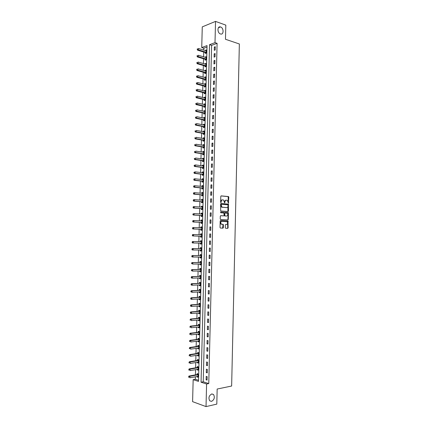 <?xml version="1.0" encoding="UTF-8"?>
<svg xmlns="http://www.w3.org/2000/svg" width="428" height="428" viewBox="0 0 428 428"><rect width="100%" height="100%" fill="white"/><g stroke="black" fill="none" stroke-linecap="round" stroke-linejoin="round"><path stroke-width="0.64" d="M228.397 203.209L228.814 197.126L228.429 196.554L221.201 195.885L220.778 196.393L220.639 202.193L220.918 202.599L221.228 201.492C221.335 200.438 221.779 199.892 222.565 199.855L223.635 200.063L224.577 202.872L224.989 201.802C225.091 200.759 225.529 200.218 226.31 200.181L227.359 200.379L228.397 203.209M228.231 203.123L228.194 196.618L221.014 195.928M220.752 202.514L220.853 201.508L221.228 201.492M224.513 202.819L224.614 201.823L224.989 201.802M211.737 393.969C208.939 395.6 208.27 397.885 209.72 400.827L211.555 401.373C214.348 399.704 215.006 397.414 213.535 394.504L211.737 393.969M220.623 26.991L220.457 26.943C217.162 25.862 217.156 32.999 220.452 33.951L220.57 33.989C223.871 35.101 223.924 27.997 220.623 26.991M225.283 227.717L225.674 228.274L227.696 228.359L228.103 227.835L228.022 220.939L220.613 220.495L220.19 221.025L220.035 227.493L220.431 228.054L222.913 228.161L223.33 227.632L223.395 224.877L223.165 224.368L221.335 224.106C220.42 222.811 220.591 221.886 221.843 221.329L227.043 221.72C227.953 222.999 227.792 223.919 226.556 224.481L225.765 224.443L225.347 224.968L225.283 227.717M215.53 21.4L225.813 25.113L225.476 39.274L239.354 43.972L231.639 386.029L217.162 389.041L216.803 404.112L206.029 406.6L192.595 401.657L193.162 379.679L198.512 381.401L207.029 45.609L201.732 47.567L202.267 26.878L215.53 21.4L215.006 42.65L209.538 44.678L201.053 382.215L206.585 383.991L206.029 406.6M217.092 43.335L211.619 45.347L203.225 381.797L208.762 383.563L217.092 43.335L215.006 42.65M208.762 383.563L206.585 383.991M228.087 211.528L228.493 211.015L228.397 204.124L221.019 203.498L220.597 204.012L220.682 210.983L228.087 211.528M228.445 213.042L228.301 219.42L227.889 219.939L220.634 219.537L220.238 218.97L220.308 216.204L220.725 215.68L223.689 215.862L224.106 215.343L223.908 213L220.677 212.748L220.693 211.983L228.21 212.523L227.926 219.425L228.301 219.42M214.364 47.037L214.284 50.306L215.198 49.985L215.279 46.706L214.364 47.037L215.263 47.326M214.198 53.853L214.118 57.127L215.033 56.817L215.113 53.537L214.198 53.853L215.097 54.131M214.027 60.68L213.946 63.959L214.861 63.66L214.942 60.375L214.027 60.68L214.931 60.947M213.861 67.512L213.781 70.797L214.696 70.508L214.776 67.217L213.861 67.512L214.76 67.774M213.69 74.354L213.609 77.639L214.524 77.366L214.605 74.071L213.69 74.354L214.594 74.606M213.524 81.202L213.438 84.493L214.358 84.23L214.439 80.935L213.524 81.202L214.423 81.443M213.353 88.061L213.272 91.351L214.187 91.105L214.268 87.804L213.353 88.061L214.257 88.291M213.181 94.925L213.101 98.221L214.016 97.985L214.096 94.679L213.181 94.925L214.086 95.15M213.01 101.8L212.93 105.101L213.845 104.876L213.93 101.564L213.01 101.8L213.92 102.014M212.844 108.68L212.759 111.986L213.679 111.772L213.759 108.461L212.844 108.68L213.749 108.883M212.673 115.571L212.588 118.877L213.508 118.679L213.588 115.362L212.673 115.571L213.577 115.763M212.502 122.467L212.422 125.779L213.337 125.591L213.417 122.274L212.502 122.467L213.411 122.654M212.331 129.374L212.251 132.691L213.165 132.514L213.246 129.192L212.331 129.374L213.24 129.55M212.16 136.286L212.079 139.608L212.994 139.448L213.08 136.12L212.16 136.286L213.069 136.452M211.988 143.209L211.908 146.536L212.823 146.387L212.909 143.054L211.988 143.209L212.898 143.364M211.817 150.142L211.737 153.47L212.652 153.336L212.737 149.998L211.817 150.142L212.727 150.287M211.646 157.081L211.566 160.414L212.481 160.291L212.566 156.948L211.646 157.081L212.556 157.215M211.475 164.026L211.389 167.364L212.309 167.252L212.395 163.908L211.475 164.026L212.384 164.154M211.304 170.981L211.218 174.324L212.138 174.228L212.218 170.879L211.304 170.981L212.213 171.098M211.132 177.946L211.047 181.29L211.967 181.204L212.047 177.855L211.132 177.946L212.042 178.053M210.956 184.917L210.876 188.267L211.796 188.197L211.876 184.843L210.956 184.917L211.871 185.019M210.785 191.899L210.704 195.254L211.619 195.195L211.705 191.835L210.785 191.899L211.7 191.99M210.613 198.886L210.528 202.246L211.448 202.198L211.534 198.838L210.613 198.886L211.528 198.966M210.442 205.884L210.357 209.249L211.277 209.212L211.357 205.847L210.442 205.884L211.357 205.954M210.266 212.893L210.185 216.258L211.106 216.236L211.186 212.866L210.266 212.893L211.186 212.951M210.095 219.906L210.009 223.272L210.929 223.266L211.015 219.89L210.095 219.906L211.009 219.955M209.918 226.926L209.838 230.301L210.758 230.307L210.838 226.926L209.918 226.926L210.838 226.968M209.747 233.956L209.661 237.337L210.581 237.353L210.667 233.972L209.747 233.956L210.667 233.988M209.57 240.996L209.49 244.377L210.41 244.409L210.49 241.023L209.57 240.996M209.399 248.042L209.313 251.429L210.234 251.477L210.319 248.085L209.399 248.042M209.222 255.099L209.142 258.491L210.062 258.549L210.143 255.152L209.222 255.099M209.051 262.166L208.966 265.558L209.886 265.633L209.971 262.23L209.051 262.166M208.875 269.239L208.789 272.636L209.709 272.722L209.795 269.319L208.875 269.239M208.698 276.317L208.613 279.719L209.538 279.821L209.618 276.413L208.698 276.317M208.522 283.411L208.441 286.814L209.362 286.926L209.447 283.513L208.522 283.411M208.35 290.505L208.265 293.918L209.185 294.041L209.271 290.628L208.35 290.505M208.174 297.615L208.088 301.028L209.008 301.168L209.094 297.749L208.174 297.615M207.997 304.731L207.912 308.149L208.837 308.299L208.918 304.875L207.997 304.731M207.821 311.851L207.735 315.276L208.661 315.441L208.741 312.012L207.821 311.851M207.644 318.988L207.559 322.412L208.484 322.594L208.57 319.16L207.644 318.988M207.468 326.131L207.382 329.56L208.308 329.753L208.393 326.318L207.468 326.131M207.291 333.278L207.206 336.713L208.131 336.922L208.217 333.476L207.291 333.278M207.115 340.437L207.029 343.877L207.954 344.096L208.04 340.651L207.115 340.437M206.938 347.606L206.852 351.046L207.778 351.281L207.864 347.83L206.938 347.606M206.761 354.78L206.676 358.225L207.601 358.477L207.682 355.021L206.761 354.78M206.58 361.965L206.499 365.416L207.419 365.678L207.505 362.222L206.58 361.965M206.403 369.161L206.317 372.611L207.243 372.89L207.329 369.428L206.403 369.161M206.226 376.362L206.141 379.818L207.066 380.112L207.152 376.645L206.226 376.362M206.992 47.048L203.808 48.22L203.755 50.124M203.707 52.056L203.584 56.86M203.535 58.77L203.412 63.601M203.364 65.489L203.241 70.347M203.193 72.225L203.065 77.104M203.016 78.961L202.893 83.872M202.845 85.707L202.717 90.645M202.674 92.459L202.546 97.429M202.498 99.221L202.369 104.218M202.326 105.994L202.198 111.013M202.15 112.767L202.021 117.818M201.979 119.556L201.845 124.628M201.802 126.346L201.674 131.45M201.631 133.151L201.497 138.281M201.454 139.956L201.321 145.119M201.278 146.777L201.149 151.961M201.107 153.599L200.973 158.815M200.93 160.436L200.796 165.673M200.753 167.273L200.62 172.543M200.577 174.126L200.443 179.423M200.406 180.98L200.267 186.308M200.229 187.849L200.09 193.199M200.053 194.719L199.913 200.101M199.876 201.599L199.737 207.013M199.699 208.489L199.56 213.93M199.523 215.386L199.384 220.853M199.346 222.293L199.202 227.792M199.17 229.21L199.025 234.731M198.988 236.128L198.849 241.676M198.811 243.072L198.672 248.609M198.635 250.032L198.49 255.553M198.453 257.003L198.314 262.508M198.276 263.98L198.137 269.469M198.1 270.967L197.955 276.44M197.918 277.959L197.779 283.416M197.736 284.962L197.597 290.403M197.559 291.971L197.42 297.396M197.378 298.99L197.238 304.399M197.201 306.015L197.062 311.413M197.019 313.05L196.88 318.432M196.837 320.096L196.703 325.457M196.655 327.147L196.522 332.492M196.479 334.209L196.34 339.538M196.297 341.276L196.158 346.589M196.115 348.355L195.976 353.651M195.933 355.438L195.799 360.718M195.751 362.532L195.617 367.796M195.569 369.637L195.436 374.885M195.387 376.747L195.323 379.278L198.539 380.305M205.344 52.628L205.322 53.495L206.205 53.184L206.285 49.964L205.403 50.285L205.397 50.632M205.173 59.326L205.151 60.198L206.034 59.893L206.114 56.673L205.231 56.978L205.226 57.352M205.001 66.03L204.98 66.902L205.863 66.613L205.943 63.387L205.06 63.681L205.055 64.077M204.83 72.744L204.809 73.616L205.691 73.338L205.772 70.112L204.889 70.395L204.878 70.807M204.659 79.464L204.638 80.341L205.52 80.073L205.601 76.842L204.718 77.115L204.707 77.548M204.488 86.194L204.466 87.071L205.349 86.82L205.429 83.578L204.547 83.84L204.536 84.3M204.316 92.935L204.295 93.812L205.178 93.566L205.258 90.329L204.375 90.576L204.365 91.057M204.145 99.676L204.124 100.553L205.007 100.329L205.087 97.081L204.204 97.317L204.193 97.819M203.974 106.433L203.953 107.31L204.835 107.091L204.916 103.844L204.033 104.068L204.022 104.593M203.803 113.19L203.776 114.073L204.664 113.864L204.745 110.617L203.862 110.825L203.846 111.371M203.626 119.958L203.605 120.84L204.488 120.648L204.573 117.39L203.691 117.593L203.674 118.16M203.455 126.736L203.434 127.619L204.316 127.437L204.402 124.179L203.514 124.366L203.503 124.955M203.284 133.52L203.257 134.403L204.145 134.237L204.226 130.973L203.343 131.145L203.327 131.76M203.107 140.314L203.086 141.197L203.969 141.042L204.054 137.773L203.172 137.934L203.156 138.57M202.936 147.114L202.915 147.997L203.798 147.858L203.883 144.584L202.995 144.734L202.979 145.392M202.765 153.919L202.738 154.808L203.626 154.679L203.707 151.4L202.824 151.539L202.808 152.218M202.588 160.741L202.567 161.624L203.45 161.506L203.535 158.226L202.647 158.355L202.631 159.056M202.417 167.562L202.391 168.45L203.279 168.343L203.359 165.064L202.476 165.176L202.455 165.898M202.241 174.394L202.219 175.282L203.102 175.191L203.188 171.901L202.3 172.002L202.284 172.751M202.064 181.237L202.043 182.125L202.931 182.044L203.011 178.754L202.128 178.84L202.107 179.61M201.893 188.085L201.872 188.973L202.754 188.903L202.84 185.613L201.952 185.688L201.93 186.48M201.716 194.938L201.695 195.831L202.578 195.773L202.663 192.477L201.781 192.541L201.759 193.354M201.54 201.802L201.518 202.695L202.407 202.653L202.492 199.352L201.604 199.4L201.583 200.24M201.369 208.677L201.342 209.57L202.23 209.538L202.316 206.232L201.428 206.269L201.406 207.131M201.192 215.557L201.171 216.45L202.053 216.434L202.139 213.123L201.251 213.149L201.23 214.032L202.128 213.636M201.016 222.442L200.994 223.341L201.882 223.336L201.963 220.019L201.08 220.035L201.053 220.928M200.839 229.338L200.818 230.237L201.706 230.243L201.791 226.926L200.903 226.926L200.876 227.824M200.662 236.245L200.641 237.144L201.529 237.166L201.615 233.843L200.727 233.827L200.705 234.726M200.486 243.158L200.465 244.056L201.353 244.088L201.438 240.766L200.55 240.739L200.529 241.638M200.309 250.08L200.288 250.979L201.176 251.022L201.262 247.694L200.374 247.657L200.352 248.556M200.133 257.009L200.111 257.913L201 257.966L201.085 254.633L200.197 254.585L200.176 255.484M199.956 263.958L199.935 264.846L200.823 264.916L200.909 261.583L200.02 261.519L199.999 262.423M199.78 270.924L199.758 271.796L200.646 271.876L200.732 268.538L199.844 268.458L199.823 269.362M199.603 277.9L199.582 278.751L200.47 278.847L200.555 275.498L199.667 275.413L199.646 276.317M199.427 284.882L199.405 285.711L200.293 285.818L200.379 282.469L199.491 282.368L199.464 283.277M199.245 291.875L199.229 292.682L200.117 292.805L200.202 289.451L199.309 289.339L199.288 290.243M199.068 298.878L199.047 299.664L199.935 299.798L200.02 296.438L199.132 296.31L199.111 297.219M198.892 305.886L198.87 306.651L199.758 306.796L199.844 303.436L198.956 303.297L198.934 304.206M198.71 312.905L198.694 313.649L199.582 313.804L199.667 310.439L198.779 310.289L198.752 311.199M198.533 319.93L198.512 320.652L199.405 320.823L199.491 317.453L198.597 317.287L198.576 318.197M198.351 326.965L198.335 327.661L199.223 327.848L199.309 324.478L198.421 324.296L198.399 325.21M198.175 334.006L198.153 334.685L199.047 334.883L199.132 331.507L198.244 331.315L198.218 332.224M197.993 341.057L197.977 341.715L198.865 341.924L198.95 338.543L198.062 338.339L198.041 339.254M197.816 348.114L197.795 348.75L198.688 348.975L198.774 345.589L197.886 345.369L197.859 346.289M197.634 355.181L197.618 355.796L198.506 356.037L198.592 352.645L197.704 352.415L197.683 353.33M197.452 362.259L197.436 362.848L198.33 363.105L198.415 359.707L197.522 359.461L197.501 360.381M197.271 369.343L197.26 369.915L198.148 370.177L198.234 366.78L197.345 366.523L197.319 367.443M197.094 376.437L197.078 376.982L197.971 377.261L198.057 373.863L197.164 373.591L197.142 374.511M195.323 379.278L193.162 379.679M203.808 48.22L201.732 47.567M223.32 227.728L222.951 227.712M221.362 224.122L221.062 224.106M211.619 45.347L209.538 44.678M203.225 381.797L201.053 382.215M205.403 50.285L206.269 50.552M205.231 56.978L206.098 57.24M205.06 63.681L205.932 63.938M204.889 70.395L205.761 70.636M204.718 77.115L205.59 77.35M204.547 83.84L205.419 84.065M204.375 90.576L205.247 90.79M204.204 97.317L205.076 97.525M204.033 104.068L204.905 104.266M203.862 110.825L204.734 111.018M203.691 117.593L204.563 117.775M203.514 124.366L204.391 124.537M203.343 131.145L204.22 131.31M203.172 137.934L204.044 138.094M202.995 144.734L203.872 144.878M202.824 151.539L203.701 151.678M202.647 158.355L203.53 158.483M202.476 165.176L203.354 165.294M202.3 172.002L203.182 172.115M202.128 178.84L203.006 178.941M201.952 185.688L202.835 185.779M201.781 192.541L202.658 192.621M201.604 199.4L202.487 199.475M201.428 206.269L202.31 206.333M201.251 213.149L202.139 213.203M201.08 220.035L201.963 220.078M200.903 226.926L201.786 226.963M200.727 233.827L201.615 233.859M200.465 244.056L201.353 244.072M200.288 250.979L201.176 250.985M200.111 257.913L201 257.907M199.935 264.846L200.828 264.836M199.758 271.796L200.652 271.775M199.582 278.751L200.475 278.719M199.405 285.711L200.299 285.669M199.229 292.682L200.117 292.634M199.047 299.664L199.94 299.605M198.87 306.651L199.764 306.582M198.694 313.649L199.587 313.569M198.512 320.652L199.411 320.561M198.335 327.661L199.234 327.564M198.153 334.685L199.052 334.578M197.977 341.715L198.876 341.598M197.795 348.75L198.699 348.622M197.618 355.796L198.517 355.657M197.436 362.848L198.341 362.703M197.26 369.915L198.159 369.755M197.078 376.982L197.982 376.817M222.929 227.808L223.304 227.814M209.49 244.377L210.41 244.393M209.313 251.429L210.234 251.434M209.142 258.491L210.062 258.485M208.966 265.558L209.891 265.542M208.789 272.636L209.715 272.609M208.613 279.719L209.538 279.687M208.441 286.814L209.367 286.771M208.265 293.918L209.19 293.865M208.088 301.028L209.014 300.964M207.912 308.149L208.843 308.074M207.735 315.276L208.666 315.19M207.559 322.412L208.489 322.316M207.382 329.56L208.313 329.453M207.206 336.713L208.136 336.595M207.029 343.877L207.96 343.748M206.852 351.046L207.783 350.912M206.676 358.225L207.607 358.081M206.499 365.416L207.43 365.261M206.317 372.611L207.254 372.446M206.141 379.818L207.077 379.641M226.048 200.192L225.936 200.197C225.16 200.234 224.716 200.78 224.614 201.823M222.298 199.871L222.196 199.876C221.404 199.913 220.96 200.459 220.853 201.508M227.857 211.512L228.028 204.14L220.853 203.53M228.071 205.199L227.803 204.798L221.447 204.295L221.153 204.654L221.907 207.131L226.738 207.612C227.514 207.569 227.953 207.024 228.054 205.98L228.071 205.199M221.394 204.3L220.778 204.67L221.153 204.654M226.578 207.623L221.538 207.141L220.778 204.67M227.637 219.928L227.926 219.425M220.591 215.707L223.363 215.867M220.57 212.01L228.06 212.475M226.733 216.049C227.974 215.487 228.129 214.567 227.198 213.283L225.123 213.042L224.711 213.556L224.903 215.894L226.487 216.054M225.069 213.042L224.336 213.567L224.711 213.556M226.359 216.054L224.529 215.905L224.336 213.567M228.076 213.053L227.691 212.486M226.262 224.486L225.658 224.459M221.741 221.329L221.474 221.335C220.217 221.891 220.051 222.811 220.966 224.106L221.774 224.256M222.635 228.151L223.02 224.877L222.795 224.368L221.404 224.256M227.412 228.349L227.733 227.835L227.648 220.944L220.49 220.516M206.264 50.836L198.421 48.466L198.383 49.825L197.506 50.146L205.14 52.494L206.066 53.233M197.581 49.343L197.597 48.797L197.228 49.471L206.226 52.312M197.244 48.931L197.597 48.797M197.506 50.146L197.228 49.471M206.093 57.545L198.244 55.255L198.207 56.608L197.329 56.924L204.975 59.198L205.911 59.936M197.404 56.132L197.415 55.587L197.051 56.255L206.055 59.021M197.067 55.715L197.415 55.587M197.329 56.924L197.051 56.255M205.922 64.264L198.068 62.049L198.03 63.408L197.153 63.708L204.809 65.907L205.756 66.65M197.222 62.932L197.238 62.386L196.875 63.05L205.884 65.741M196.885 62.509L197.238 62.386M197.153 63.708L196.875 63.05M205.75 70.984L197.891 68.849L197.854 70.213L196.976 70.502L204.648 72.626L205.606 73.37M197.046 69.737L197.062 69.192L196.698 69.85L205.713 72.466M196.709 69.309L197.062 69.192M196.976 70.502L196.698 69.85M205.579 77.719L197.709 75.665L197.677 77.024L196.8 77.302L204.482 79.351L205.451 80.095M196.869 76.553L196.885 76.007L196.516 76.66L205.542 79.196M196.532 76.114L196.885 76.007M196.8 77.302L196.516 76.66M205.408 84.455L197.533 82.481L197.495 83.845L196.618 84.107L204.284 86.076L205.296 86.831M196.693 83.374L196.703 82.829L196.34 83.481L205.37 85.937M196.35 82.936L196.703 82.829M196.618 84.107L196.34 83.481M205.237 91.207L197.356 89.308L197.319 90.677L196.441 90.923L204.156 92.828L205.146 93.577M196.511 90.206L196.527 89.655L196.158 90.303L205.199 92.689M196.174 89.757L196.527 89.655M196.441 90.923L196.158 90.303M204.926 97.985L197.18 96.145L197.142 97.514L196.259 97.75L203.937 99.564L204.996 100.329M196.334 97.044L196.345 96.498L195.981 97.14L205.028 99.446M195.997 96.589L196.345 96.498M196.259 97.75L195.981 97.14M204.894 104.689L196.998 102.988L196.96 104.357L196.083 104.582L203.765 106.315L204.835 107.08M196.152 103.892L196.168 103.341L195.799 103.977L204.857 106.214M195.815 103.432L196.168 103.341M196.083 104.582L195.799 103.977M204.723 111.494L196.821 109.841L196.784 111.21L195.906 111.424L203.594 113.078L204.664 113.837M195.976 110.745L195.987 110.194L195.623 110.831L196.784 111.21L204.686 112.987M195.639 110.28L195.987 110.194M195.906 111.424L195.623 110.831M204.552 118.272L196.639 116.7L196.607 118.075L195.724 118.272L203.423 119.851L204.493 120.594M204.552 118.198L204.268 118.283M195.794 117.609L195.81 117.058L195.441 117.689L196.607 118.075L204.509 119.765M195.457 117.138L195.81 117.058M195.724 118.272L195.441 117.689M204.375 125.062L196.463 123.569L196.425 124.944L195.548 125.131L203.246 126.629L204.316 127.362M204.381 124.96L204.054 125.067M195.617 124.478L195.628 123.927L195.275 124.002L195.264 124.553L196.425 124.944L204.338 126.554M195.275 124.002L195.628 123.927M195.548 125.131L195.264 124.553M204.204 131.856L196.281 130.444L196.249 131.819L195.366 131.995L203.075 133.413L204.145 134.141M204.21 131.733L203.84 131.856M195.436 131.359L195.452 130.808L195.098 130.877L195.082 131.428L196.249 131.819L204.167 133.349M195.098 130.877L195.452 130.808M195.366 131.995L195.082 131.428M204.033 138.661L196.104 137.329L196.067 138.704L195.184 138.87L202.904 140.207L203.974 140.924M204.033 138.517L203.626 138.656M195.254 138.244L195.27 137.693L194.917 137.757L194.901 138.308L196.067 138.704L203.996 140.154M194.917 137.757L195.27 137.693M195.184 138.87L194.901 138.308M203.856 145.472L195.922 144.22L195.885 145.6L195.008 145.75L202.728 147.013L203.803 147.714M203.862 145.306L203.412 145.466M195.072 145.14L195.088 144.589L194.735 144.648L194.724 145.199L195.885 145.6L203.819 146.97M194.735 144.648L195.088 144.589M195.008 145.75L194.724 145.199M203.685 152.288L195.74 151.121L195.708 152.502L194.826 152.641L202.556 153.823L203.626 154.513M203.691 152.101L203.198 152.282M194.895 152.042L194.906 151.491L194.558 151.544L194.542 152.095L195.708 152.502L203.648 153.791M194.558 151.544L194.906 151.491M194.826 152.641L194.542 152.095M203.514 159.114L195.564 158.028L195.526 159.414L194.644 159.537L202.38 160.639L203.455 161.324M203.519 158.906L202.984 159.109M194.713 158.954L194.729 158.403L194.376 158.451L194.36 159.002L195.526 159.414L203.471 160.618M194.376 158.451L194.729 158.403M194.644 159.537L194.36 159.002M203.337 165.952L195.382 164.946L195.345 166.332L194.467 166.444L202.209 167.466L203.284 168.14M203.343 165.722L202.765 165.941M194.531 165.871L194.547 165.32L194.194 165.363L194.178 165.92L195.345 166.332L203.3 167.455M194.194 165.363L195.382 164.946L194.547 165.32M194.467 166.444L194.178 165.92M203.166 172.794L195.2 171.869L195.163 173.254L194.285 173.356L202.032 174.303L203.107 174.961M203.172 172.543L202.551 172.784M194.349 172.8L194.366 172.249L194.012 172.286L193.996 172.842L195.163 173.254L203.123 174.298M194.012 172.286L195.2 171.869L194.366 172.249M194.285 173.356L193.996 172.842M202.99 179.642L195.018 178.802L194.986 180.193L194.103 180.279L201.856 181.146L202.936 181.793M202.995 179.369L202.337 179.637M194.168 179.739L194.184 179.182L193.831 179.22L193.814 179.771L194.986 180.193L202.952 181.151M193.831 179.22L194.141 178.893L195.018 178.802L194.184 179.182M194.103 180.279L193.814 179.771M202.819 186.501L194.842 185.747L194.804 187.132L193.921 187.207L201.684 187.994L202.76 188.636M193.986 186.683L194.002 186.126L193.649 186.159L193.633 186.71L194.804 187.132L202.776 188.01M202.824 186.207L202.118 186.501M193.649 186.159L193.959 185.822L194.842 185.747L194.002 186.126M193.921 187.207L193.633 186.71M202.642 193.37L194.66 192.696L194.622 194.087L193.74 194.146L201.508 194.852L202.588 195.484M193.804 193.633L193.82 193.076L193.467 193.103L193.451 193.659L194.622 194.087L202.605 194.879M202.647 193.049L201.904 193.37M193.467 193.103L193.777 192.761L194.66 192.696L193.82 193.076M193.74 194.146L193.451 193.659M202.465 200.245L194.478 199.651L194.44 201.042L193.558 201.09L201.331 201.716L202.412 202.337M193.622 200.598L193.638 200.036L193.285 200.058L193.269 200.614L194.44 201.042L202.428 201.759M202.476 199.903L201.684 200.251M193.285 200.058L193.595 199.705L194.478 199.651L193.638 200.036M193.558 201.09L193.269 200.614M202.294 207.131L194.296 206.617L194.259 208.013L193.376 208.045L201.16 208.591L202.241 209.201M202.3 206.767L201.47 207.136M193.44 207.564L193.456 207.008L193.103 207.024L193.087 207.58L194.259 208.013L202.251 208.645M193.103 207.024L193.413 206.654L194.296 206.617L193.456 207.008M193.376 208.045L193.087 207.58M202.118 214.021L194.114 213.593L194.077 214.99L193.194 215.011L200.983 215.477L202.064 216.07M193.258 214.54L193.274 213.984L192.921 213.995L192.905 214.551L194.077 214.99L202.08 215.535M192.921 213.995L194.114 213.593L193.274 213.984M193.194 215.011L192.905 214.551M201.941 220.918L193.932 220.575L193.895 221.971L193.012 221.982L200.807 222.367L201.888 222.951M201.952 220.511L201.032 220.939M193.076 221.527L193.092 220.971L192.739 220.976L192.723 221.533L193.895 221.971L201.904 222.437M192.739 220.976L193.049 220.586L193.932 220.575L193.092 220.971M193.012 221.982L192.723 221.533M201.765 227.824L193.75 227.568L193.713 228.964L192.83 228.964L200.63 229.264L201.716 229.841M201.775 227.396L200.812 227.857L201.711 227.851M192.894 228.525L192.905 227.964L192.552 227.964L192.541 228.52L193.713 228.964L201.727 229.344M192.552 227.964L192.868 227.568L193.75 227.568L192.905 227.964M192.83 228.964L192.541 228.52M201.588 234.742L193.563 234.565L193.531 235.967L192.648 235.951L200.454 236.17L201.54 236.738M201.604 234.287L200.582 234.779M192.707 235.523L192.723 234.967L192.37 234.961L192.354 235.518L193.531 235.967L201.551 236.261M192.37 234.961L192.68 234.549L193.563 234.565L192.723 234.967M192.648 235.951L192.354 235.518M200.374 243.104L201.363 243.639M201.428 241.189L200.315 241.702L192.498 241.547L193.381 241.574L193.344 242.976L201.374 243.19M201.417 241.665L193.381 241.574L192.188 241.964L192.172 242.526L192.525 242.537L192.541 241.975M192.525 242.537L193.344 242.976L192.461 242.949L192.172 242.526M192.188 241.964L192.498 241.547M201.24 248.598L193.199 248.588L193.162 249.995L200.989 250.054L200.261 250.048L201.187 250.551M201.251 248.101L200.138 248.625L192.316 248.55L193.199 248.588L192.006 248.978L191.99 249.54L192.343 249.556L192.359 248.994M192.343 249.556L193.162 249.995L192.279 249.952L191.99 249.54M192.006 248.978L192.316 248.55M200.117 256.998L201.01 257.474M201.074 255.018L199.962 255.553L192.135 255.559L193.017 255.612L192.98 257.019L201.021 257.062M201.064 255.537L193.017 255.612L191.819 255.998L191.803 256.559L192.156 256.581L192.172 256.019M192.156 256.581L192.98 257.019L192.097 256.966L191.803 256.559M191.819 255.998L192.135 255.559M199.983 263.958L200.839 264.402M200.898 261.941L199.785 262.492L191.947 262.583L192.83 262.648L192.798 264.055L200.844 264.012M200.887 262.487L192.83 262.648L191.637 263.027L191.621 263.594L191.974 263.621L191.99 263.054M191.974 263.621L192.798 264.055L191.621 263.594M191.637 263.027L191.947 262.583M199.844 270.924L200.662 271.336M200.721 268.875L199.609 269.437L191.765 269.608L192.648 269.688L192.611 271.095L200.668 270.972M200.711 269.442L192.648 269.688L191.45 270.068L191.439 270.63L191.792 270.662L191.803 270.1M191.792 270.662L192.611 271.095L191.439 270.63M191.45 270.068L191.765 269.608M199.71 277.895L200.486 278.28M200.545 275.819L199.427 276.392L191.578 276.643L192.466 276.739L192.429 278.147L200.491 277.938M200.534 276.408L192.466 276.739L191.268 277.114L191.252 277.681L191.605 277.719L191.621 277.151M191.605 277.719L192.429 278.147L191.546 278.056L191.252 277.681M191.268 277.114L191.578 276.643M199.571 284.877L200.309 285.235M200.368 282.769L199.25 283.352L191.396 283.689L192.279 283.796L192.242 285.209L200.315 284.914M200.352 283.379L192.279 283.796L191.081 284.171L191.07 284.732L191.423 284.781L191.434 284.213M191.423 284.781L192.242 285.209L191.359 285.101L191.07 284.732M191.081 284.171L191.396 283.689M199.437 291.864L200.133 292.196M200.192 289.724L199.074 290.323L191.214 290.746L192.097 290.863L192.06 292.276L200.138 291.896M200.176 290.361L192.097 290.863L190.899 291.233L190.883 291.8L191.236 291.848L191.252 291.281M191.236 291.848L192.06 292.276L190.883 291.8M190.899 291.233L191.214 290.746M199.304 298.862L199.951 299.167M200.015 296.695L198.897 297.305L191.027 297.808L191.91 297.936L191.872 299.354L199.962 298.888M199.999 297.348L191.91 297.936L190.711 298.305L190.695 298.872L191.049 298.926L191.065 298.359M191.049 298.926L191.872 299.354L190.99 299.22L190.695 298.872M190.711 298.305L191.027 297.808M199.164 305.865L199.774 306.143M199.839 303.666L198.715 304.292L190.84 304.875L191.728 305.02L191.691 306.437L199.785 305.886M199.823 304.345L191.728 305.02L190.524 305.389L190.514 305.956L190.867 306.015L190.883 305.448M190.867 306.015L191.691 306.437L190.802 306.293L190.514 305.956M190.524 305.389L190.84 304.875M199.031 312.873L199.598 313.13M199.662 310.653L198.539 311.284L190.658 311.953L191.541 312.114L191.503 313.531L199.603 312.895M199.646 311.354L191.541 312.114L190.342 312.477L190.326 313.045L190.679 313.109L190.695 312.542M190.679 313.109L191.503 313.531L190.621 313.371L190.326 313.045M190.342 312.477L190.658 311.953M198.892 319.893L199.421 320.123M199.485 317.64L198.362 318.288L190.471 319.042L191.359 319.213L191.321 320.636L199.427 319.909M199.464 318.368L191.359 319.213L190.155 319.572L190.139 320.144L190.492 320.214L190.508 319.641M190.492 320.214L190.139 320.144M190.155 319.572L190.471 319.042M198.758 326.917L199.245 327.126M199.304 324.643L198.18 325.301L190.283 326.136L191.172 326.323L191.134 327.746L199.25 326.933M199.288 325.392L191.172 326.323L189.968 326.682L189.952 327.249L190.31 327.324L190.321 326.757M190.31 327.324L189.952 327.249M189.968 326.682L190.283 326.136M198.619 333.952L199.063 334.134M199.127 331.647L198.004 332.321L190.102 333.241L190.984 333.439L190.947 334.867L199.068 333.968M199.111 332.422L190.984 333.439L189.781 333.797L189.77 334.364L190.123 334.445L190.134 333.877M190.123 334.445L189.77 334.364M189.781 333.797L190.102 333.241M198.485 340.993L198.886 341.153M198.95 338.666L197.822 339.351L189.914 340.356L190.797 340.565L190.76 341.993L198.892 341.009M198.929 339.463L190.797 340.565L189.593 340.918L189.583 341.49L189.936 341.576L189.952 341.004M189.936 341.576L189.583 341.49M189.593 340.918L189.914 340.356M198.346 348.039L198.71 348.183M198.774 345.69L197.645 346.386L189.727 347.477L190.615 347.702L190.578 349.13L198.71 348.06M198.752 346.509L190.615 347.702L189.411 348.05L189.395 348.622L189.748 348.713L189.764 348.141M189.748 348.713L189.395 348.622M189.411 348.05L189.727 347.477M198.207 355.096L198.528 355.219M198.592 352.72L197.463 353.432L189.54 354.603L190.428 354.844L190.39 356.273L198.533 355.117M198.571 353.565L190.428 354.844L189.224 355.192L189.208 355.764L189.561 355.861L189.577 355.288M189.561 355.861L189.208 355.764M189.224 355.192L189.54 354.603M198.073 362.158L198.351 362.265M198.415 359.761L197.287 360.483L189.353 361.746L190.241 361.997L190.203 363.425L198.351 362.184M198.394 360.627L190.241 361.997L189.037 362.339L189.021 362.912L189.374 363.014L189.39 362.441M189.374 363.014L189.021 362.912M189.037 362.339L189.353 361.746M198.234 366.812L197.105 367.545L189.165 368.888L190.053 369.155L190.016 370.589L198.175 369.257M198.212 367.7L190.053 369.155L188.85 369.498L188.834 370.07L189.187 370.177L189.203 369.605M189.187 370.177L188.834 370.07M188.85 369.498L189.165 368.888M198.03 374.784L189.866 376.324L189.829 377.764L197.993 376.373M198.057 373.869L196.923 374.618L188.978 376.046L189.866 376.324L188.657 376.661L188.999 377.352L189.016 376.779M188.999 377.352L188.646 377.239M188.657 376.661L188.978 376.046M228.311 202.872L228.686 202.856M220.837 202.257L221.212 202.241M224.598 202.567L224.968 202.551M228.06 196.575L228.429 196.554M228.445 197.148L228.814 197.126M227.883 204.092L228.258 204.076M228.268 204.664L228.643 204.648M228.119 211.031L228.493 211.015M220.762 205.461L221.132 205.445M222.02 207.307L222.389 207.291M226.364 207.628L226.738 207.612M223.314 215.873L223.689 215.862M224.293 215.386L224.668 215.38M224.684 215.953L225.058 215.947M226.182 224.486L226.556 224.481M222.63 224.315L223.004 224.315M223.02 224.877L223.395 224.877M222.956 227.632L223.33 227.632M227.493 220.891L227.867 220.885M227.878 221.453L228.252 221.447M227.733 227.835L228.103 227.835M205.14 52.494L206.018 52.179M205.29 52.58L206.173 52.264M204.969 59.198L205.852 58.893M205.119 59.283L206.002 58.978M204.798 65.907L205.681 65.612L204.809 65.907M204.948 65.987L205.831 65.698M205.531 72.348L204.648 72.626L205.51 72.343M204.782 72.701L205.659 72.423M204.456 79.346L205.338 79.078M204.605 79.426L205.488 79.159M204.284 86.076L205.167 85.819M204.434 86.156L205.317 85.9M204.108 92.817L204.991 92.571M204.263 92.892L205.146 92.646M203.937 99.564L204.819 99.328M204.092 99.638L204.975 99.408M203.765 106.315L204.648 106.096M203.921 106.39L204.803 106.171M203.594 113.078L204.477 112.874M203.749 113.153L204.632 112.944M203.423 119.851L204.306 119.658M203.578 119.92L204.461 119.728M203.246 126.629L204.129 126.447M203.402 126.699L204.284 126.517M203.075 133.413L203.958 133.247M203.23 133.483L204.113 133.311M202.904 140.207L203.787 140.052M203.059 140.277L203.942 140.117M202.728 147.013L203.61 146.868M202.883 147.077L203.765 146.932M202.556 153.823L203.439 153.689M202.712 153.887L203.594 153.754M202.38 160.639L203.268 160.521M202.535 160.703L203.423 160.58M202.209 167.466L203.091 167.359M202.364 167.53L203.246 167.418M202.032 174.303L202.915 174.207M202.187 174.362L203.075 174.266M201.856 181.146L202.744 181.06M202.016 181.199L202.899 181.119M201.684 187.994L202.567 187.924M201.508 194.852L202.396 194.794M202.123 200.283L202.412 200.267M201.331 201.716L202.219 201.674M201.888 207.168L202.235 207.152M201.16 208.591L202.043 208.559M201.315 208.645L202.203 208.613M201.609 214.059L202.064 214.043M200.983 215.477L201.866 215.455M201.139 215.525L202.027 215.503M201.262 220.95L201.888 220.944M200.807 222.367L201.695 222.357M200.962 222.416L201.85 222.405M200.63 229.264L201.518 229.269M200.786 229.312L201.674 229.317M200.646 234.753L201.535 234.769M200.454 236.17L201.342 236.186M200.609 236.213L201.497 236.235M200.475 241.665L201.358 241.692M200.315 241.702L201.203 241.729M200.438 243.131L201.321 243.158M200.299 248.588L201.181 248.625M200.138 248.625L201.026 248.663M200.122 255.511L201.005 255.564M199.962 255.553L200.85 255.607M200.358 256.998L200.967 257.035M199.946 262.45L200.828 262.514M199.785 262.492L200.673 262.557M200.347 263.953L200.791 263.985M199.764 269.394L200.652 269.474M199.609 269.437L200.497 269.517M200.267 270.913L200.614 270.945M199.587 276.344L200.475 276.435M199.427 276.392L200.315 276.483M200.154 277.879L200.438 277.911M199.411 283.304L200.299 283.411M199.25 283.352L200.138 283.459M199.234 290.275L200.122 290.393M199.074 290.323L199.962 290.441M199.057 297.251L199.946 297.38M198.897 297.305L199.785 297.433M198.876 304.238L199.769 304.383M198.715 304.292L199.609 304.431M198.699 311.231L199.587 311.386M198.539 311.284L199.427 311.44M198.522 318.234L199.411 318.4M198.362 318.288L199.25 318.459M198.341 325.243L199.234 325.424M198.18 325.301L199.074 325.483M198.164 332.262L199.052 332.454M198.004 332.321L198.892 332.519M197.982 339.286L198.876 339.495M197.822 339.351L198.715 339.559M197.806 346.322L198.694 346.546M197.645 346.386L198.533 346.605M197.624 353.368L198.517 353.603M197.463 353.432L198.357 353.667M197.447 360.419L198.335 360.665M197.287 360.483L198.175 360.734M197.265 367.481L198.159 367.738M197.105 367.545L197.993 367.807M197.083 374.548L197.977 374.821M196.923 374.618L197.816 374.891M218.387 27.767L220.457 26.943M211.865 393.942L213.535 394.504M228.194 196.618L228.568 196.596M228.028 204.14L228.397 204.124M221.538 207.141L221.907 207.131M224.529 215.905L224.903 215.894M227.835 212.534L228.21 212.523M220.966 224.106L221.335 224.106M222.795 224.368L223.165 224.368M227.648 220.944L228.022 220.939M204.975 59.198L205.857 58.893M204.482 79.351L205.365 79.084M204.316 86.087L205.199 85.83M204.156 92.828L205.039 92.587M203.99 99.58L204.873 99.35M203.824 106.337L204.707 106.117M203.658 113.099L204.541 112.896M203.493 119.872L204.381 119.68M203.332 126.656L204.215 126.474M203.166 133.445L204.049 133.274M202.995 140.24L203.883 140.084M202.829 147.045L203.717 146.9M202.663 153.861L203.551 153.727M202.498 160.682L203.38 160.559M202.332 167.509L203.214 167.401M202.16 174.346L203.049 174.25M201.995 181.188L202.883 181.108"/></g></svg>
